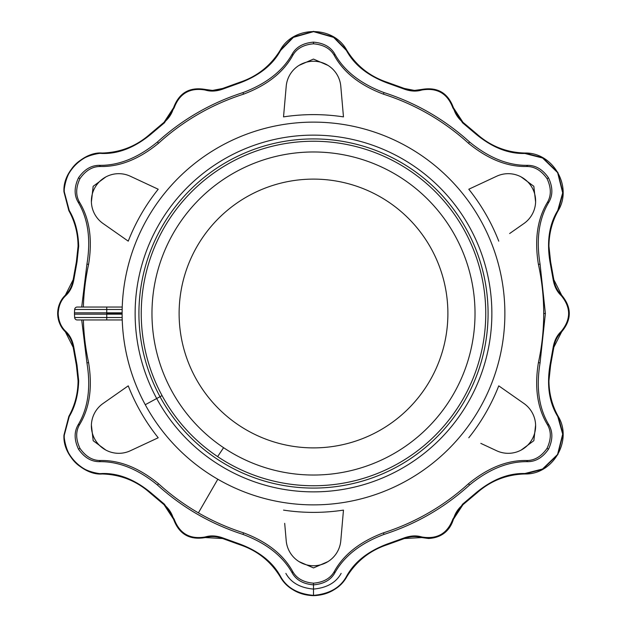 <?xml version="1.0" encoding="UTF-8"?>
<svg xmlns="http://www.w3.org/2000/svg" width="627" height="627" viewBox="0 0 627 627"><rect width="100%" height="100%" fill="white"/><g stroke="black" fill="none" stroke-linecap="round" stroke-linejoin="round"><path stroke-width="0.94" d="M476.857 134.021L476.857 134.021C490.557 146.177 506.553 152.518 524.862 153.035L524.862 153.035A73.022 73.022 0 0 1 476.857 134.021L476.426 134.499L462.554 122.79L452.859 107.891C447.474 93.439 437.144 87.474 421.877 90.006C416.477 91.691 410.56 91.377 404.133 89.065L387.055 82.905C367.696 75.577 354.145 64.761 346.41 50.442L333.642 37.385L313.547 31.64L293.381 37.369L280.59 50.442C272.855 64.761 259.304 75.577 239.945 82.905L222.867 89.065C216.44 91.377 210.523 91.691 205.123 90.006C189.856 87.474 179.526 93.439 174.141 107.891L164.446 122.79L150.574 134.499C134.554 147.604 118.409 153.928 102.138 153.474C85.585 151.797 63.1 170.238 64.283 191.823L68.852 210.688A73.022 73.022 0 0 1 76.392 261.765L78.069 246.199C77.967 233.416 74.895 221.574 68.852 210.688C74.895 221.574 77.967 233.416 78.069 246.199L78.689 246.199C78.257 232.186 75.107 220.273 69.236 210.468L68.852 210.688L63.954 191.823L69.236 210.468L64.283 191.823C63.1 170.238 85.585 151.797 102.138 153.474L102.138 153.035C120.447 152.518 136.443 146.177 150.143 134.021L150.143 134.021A73.022 73.022 0 0 1 102.138 153.035C85.648 151.444 62.684 170.121 63.954 191.823L63.954 191.823C62.684 170.121 85.648 151.444 102.138 153.035L102.138 153.474C118.409 153.928 134.554 147.604 150.574 134.499L150.143 134.021C136.443 146.177 120.447 152.518 102.138 153.035A73.022 73.022 0 0 0 150.143 134.021L150.574 134.499L164.446 122.79L164.055 122.289L173.569 107.75A26.985 26.985 0 0 1 164.055 122.289L150.143 134.021L164.055 122.289L164.446 122.79L174.141 107.891C179.526 93.439 189.856 87.474 205.123 90.006C210.523 91.691 216.44 91.377 222.867 89.065L239.945 82.905C259.304 75.577 272.855 64.761 280.59 50.442L293.381 37.369L313.547 31.64L333.642 37.385L346.41 50.442L346.786 50.223C356.387 65.819 369.875 76.51 387.251 82.294L387.251 82.294A73.022 73.022 0 0 1 346.786 50.223L333.854 37.118L313.5 31.35L293.146 37.118L280.214 50.223A73.022 73.022 0 0 1 239.749 82.294L239.749 82.294C257.125 76.51 270.613 65.819 280.214 50.223L280.59 50.442L280.214 50.223L293.146 37.118L313.5 31.35L333.854 37.118L346.786 50.223L346.41 50.442C354.145 64.761 367.696 75.577 387.055 82.905L387.251 82.294C369.875 76.51 356.387 65.819 346.786 50.223A73.022 73.022 0 0 0 387.251 82.294L387.055 82.905L404.133 89.065L404.376 88.47L414.478 90.429A26.985 26.985 0 0 1 404.376 88.47L387.251 82.294L404.376 88.47L404.133 89.065C410.56 91.377 416.477 91.691 421.877 90.006L421.72 89.442A26.985 26.985 0 0 1 414.478 90.429L421.72 89.442L414.478 90.429A26.985 26.985 0 0 0 421.72 89.442L421.877 90.006C437.144 87.474 447.474 93.439 452.859 107.891L453.431 107.75L462.945 122.289A26.985 26.985 0 0 1 453.431 107.75C447.866 92.976 437.293 86.879 421.72 89.442C437.293 86.879 447.866 92.976 453.431 107.75L452.859 107.891L462.554 122.79L476.426 134.499C492.446 147.604 508.591 153.928 524.862 153.474C508.591 153.928 492.446 147.604 476.426 134.499L476.857 134.021L462.945 122.289L462.554 122.79L462.945 122.289L453.431 107.75A26.985 26.985 0 0 0 462.945 122.289L476.857 134.021A73.022 73.022 0 0 0 524.862 153.035L524.862 153.474L542.574 158.012L557.622 172.613L562.693 192.889L557.764 210.468L562.693 192.889L557.622 172.613L542.574 158.012L524.862 153.474L524.862 153.035L542.676 157.683L557.85 172.425L563.03 192.936L558.148 210.688C552.105 221.574 549.033 233.416 548.931 246.199L548.931 246.199A73.022 73.022 0 0 1 558.148 210.688L563.03 192.936L557.85 172.425L542.676 157.683L524.862 153.035C506.553 152.518 490.557 146.177 476.857 134.021L462.945 122.289M553.821 279.681L561.651 295.192A26.985 26.985 0 0 1 553.821 279.681L550.608 261.765A73.022 73.022 0 0 1 548.931 246.199L550.608 261.765L548.931 246.199A73.022 73.022 0 0 0 550.608 261.765L549.981 261.906C546.642 241.473 549.236 224.333 557.764 210.468L558.148 210.688L557.764 210.468C549.236 224.333 546.642 241.473 549.981 261.906L550.608 261.765L553.821 279.681L553.186 279.775L549.981 261.906L553.186 279.775L553.821 279.681A26.985 26.985 0 0 0 561.651 295.192L561.243 295.615C557.082 291.774 554.393 286.492 553.186 279.775C554.393 286.492 557.082 291.774 561.243 295.615C571.064 307.504 571.064 319.433 561.243 331.385C571.064 319.433 571.064 307.504 561.243 295.615L561.651 295.192C571.659 307.395 571.659 319.605 561.651 331.808L553.821 347.319A26.985 26.985 0 0 1 561.651 331.808L561.243 331.385C557.082 335.226 554.393 340.508 553.186 347.225C554.393 340.508 557.082 335.226 561.243 331.385L561.651 331.808C571.659 319.605 571.659 307.395 561.651 295.192L553.821 279.681L550.608 261.765M548.931 380.801L548.931 380.801A73.022 73.022 0 0 1 550.608 365.235L548.931 380.801C549.033 393.584 552.105 405.426 558.148 416.312L558.148 416.312A73.022 73.022 0 0 1 548.931 380.801L548.931 380.801A73.022 73.022 0 0 0 558.148 416.312L557.764 416.532C549.236 402.667 546.642 385.527 549.981 365.094L553.186 347.225L549.981 365.094C546.642 385.527 549.236 402.667 557.764 416.532L562.693 434.143L557.568 454.473L542.551 469.004L524.862 473.526L542.551 469.004L557.568 454.473L562.693 434.143L557.764 416.532L558.148 416.312L563.03 434.064L557.85 454.575L542.676 469.317L524.862 473.965C506.553 474.482 490.557 480.823 476.857 492.979L476.857 492.979A73.022 73.022 0 0 1 524.862 473.965L542.676 469.317L557.85 454.575L563.03 434.064L558.148 416.312C552.105 405.426 549.033 393.584 548.931 380.801L550.608 365.235L549.981 365.094L550.608 365.235L553.821 347.319L553.186 347.225L553.821 347.319L561.651 331.808A26.985 26.985 0 0 0 553.821 347.319L550.608 365.235A73.022 73.022 0 0 0 548.931 380.801M462.945 504.711L453.431 519.25A26.985 26.985 0 0 1 462.945 504.711L476.857 492.979C490.557 480.823 506.553 474.482 524.862 473.965L524.862 473.526L524.862 473.965A73.022 73.022 0 0 0 476.857 492.979L476.426 492.501C492.446 479.396 508.591 473.071 524.862 473.526C508.591 473.071 492.446 479.396 476.426 492.501L476.857 492.979L462.945 504.711L462.554 504.21L476.426 492.501L462.554 504.21L462.945 504.711A26.985 26.985 0 0 0 453.431 519.25L453.431 519.25C449.88 530.92 441.612 537.339 428.602 538.499L428.602 538.499C441.612 537.339 449.88 530.92 453.431 519.25L452.859 519.109L462.554 504.21L452.859 519.109C447.474 533.561 437.144 539.526 421.877 536.994C437.144 539.526 447.474 533.561 452.859 519.109L453.431 519.25L462.945 504.711L476.857 492.979M387.251 544.706L387.251 544.706C369.875 550.49 356.387 561.181 346.786 576.777L346.786 576.777A73.022 73.022 0 0 1 387.251 544.706L387.055 544.095L404.133 537.935C410.56 535.623 416.477 535.309 421.877 536.994C416.477 535.309 410.56 535.623 404.133 537.935L387.055 544.095C367.696 551.423 354.145 562.239 346.41 576.558C354.145 562.239 367.696 551.423 387.055 544.095L387.251 544.706L404.376 538.53A26.985 26.985 0 0 1 421.72 537.558L404.376 538.53L404.133 537.935L404.376 538.53L421.72 537.558L421.877 536.994L421.72 537.558L428.602 538.499L421.72 537.558A26.985 26.985 0 0 0 404.376 538.53L387.251 544.706A73.022 73.022 0 0 0 346.786 576.777L346.786 576.777C340.571 587.938 329.473 594.231 313.5 595.65L313.5 595.65C329.473 594.231 340.571 587.938 346.786 576.777L346.41 576.558C340.273 587.718 329.3 593.981 313.5 595.36C329.3 593.981 340.273 587.718 346.41 576.558L346.786 576.777C356.387 561.181 369.875 550.49 387.251 544.706L404.376 538.53M280.214 576.777L280.214 576.777C270.613 561.181 257.125 550.49 239.749 544.706L239.749 544.706A73.022 73.022 0 0 1 280.214 576.777C286.429 587.938 297.527 594.231 313.5 595.65L313.5 595.65C297.527 594.231 286.429 587.938 280.214 576.777L280.59 576.558C286.735 587.726 297.707 593.988 313.5 595.36L313.5 583.181C303.539 582.326 296.61 578.439 292.707 571.51L292.284 573.086C296.32 580.093 303.39 584.019 313.5 584.85C323.61 584.019 330.68 580.093 334.716 573.086L334.293 571.51C330.413 578.423 323.485 582.311 313.5 583.181L313.5 595.36C297.707 593.988 286.735 587.726 280.59 576.558L280.214 576.777A73.022 73.022 0 0 0 239.749 544.706C257.125 550.49 270.613 561.181 280.214 576.777L280.214 576.777C288.005 588.902 299.095 595.195 313.5 595.65C327.905 595.195 338.995 588.902 346.786 576.777M205.28 537.558L205.28 537.558A26.985 26.985 0 0 1 222.624 538.53L205.28 537.558L205.123 536.994C210.523 535.309 216.44 535.623 222.867 537.935L239.945 544.095C259.304 551.423 272.855 562.239 280.59 576.558C272.855 562.239 259.304 551.423 239.945 544.095L239.749 544.706L239.945 544.095L222.867 537.935L222.624 538.53L239.749 544.706L222.624 538.53L222.867 537.935C216.44 535.623 210.523 535.309 205.123 536.994C189.91 539.557 179.581 533.593 174.141 519.109C179.581 533.593 189.91 539.557 205.123 536.994L205.28 537.558C189.707 540.121 179.134 534.024 173.569 519.25L164.055 504.711A26.985 26.985 0 0 1 173.569 519.25L174.141 519.109L164.446 504.21L174.141 519.109L173.569 519.25C179.134 534.024 189.707 540.121 205.28 537.558L222.624 538.53A26.985 26.985 0 0 0 205.28 537.558C189.62 540.27 179.056 534.165 173.569 519.25L173.569 519.25A26.985 26.985 0 0 0 164.055 504.711L164.446 504.21L150.574 492.501L164.446 504.21L164.055 504.711L173.569 519.25M150.143 492.979L150.143 492.979C136.443 480.823 120.447 474.482 102.138 473.965L102.138 473.965A73.022 73.022 0 0 1 150.143 492.979L150.574 492.501C134.554 479.396 118.409 473.071 102.138 473.526C85.585 475.266 63.006 456.574 64.283 435.177L63.954 435.177C62.684 456.879 85.648 475.556 102.138 473.965L102.138 473.965C85.648 475.556 62.684 456.879 63.954 435.177L64.283 435.177C63.006 456.574 85.585 475.266 102.138 473.526C118.409 473.071 134.554 479.396 150.574 492.501L150.143 492.979L164.055 504.711L150.143 492.979A73.022 73.022 0 0 0 102.138 473.965L102.138 473.526L102.138 473.965C120.447 474.482 136.443 480.823 150.143 492.979L164.055 504.711M68.852 416.312L68.852 416.312C74.895 405.426 77.967 393.584 78.069 380.801L76.392 365.235A73.022 73.022 0 0 1 68.852 416.312L63.954 435.177L68.852 416.312L69.236 416.532L64.283 435.177L69.236 416.532L68.852 416.312A73.022 73.022 0 0 0 76.392 365.235L78.069 380.801L78.689 380.801L77.019 365.094L76.392 365.235L77.019 365.094L78.689 380.801C78.257 394.814 75.107 406.727 69.236 416.532C75.107 406.727 78.257 394.814 78.689 380.801L78.069 380.801C77.967 393.584 74.895 405.426 68.852 416.312L63.954 435.177C66.172 458.462 78.892 471.386 102.138 473.965M73.179 347.319L65.349 331.808A26.985 26.985 0 0 1 73.179 347.319L76.392 365.235L73.179 347.319L73.814 347.225L77.019 365.094L73.814 347.225L73.179 347.319A26.985 26.985 0 0 0 65.349 331.808L65.349 331.808C60.56 327.239 57.99 321.134 57.66 313.5L57.66 313.5C57.99 321.134 60.56 327.239 65.349 331.808L65.757 331.385C61.078 327.035 58.554 321.071 58.186 313.5L57.66 313.5L58.186 313.5C58.554 321.071 61.078 327.035 65.757 331.385C69.918 335.226 72.607 340.508 73.814 347.225C72.607 340.508 69.918 335.226 65.757 331.385L65.349 331.808L73.179 347.319L76.392 365.235M65.349 295.192L73.179 279.681A26.985 26.985 0 0 1 65.349 295.192L65.757 295.615C61.085 299.957 58.554 305.921 58.186 313.5C58.554 305.921 61.085 299.957 65.757 295.615C69.918 291.774 72.607 286.492 73.814 279.775C72.607 286.492 69.918 291.774 65.757 295.615L65.349 295.192C60.56 299.761 57.99 305.866 57.66 313.5L57.66 313.5C57.99 305.866 60.56 299.761 65.349 295.192L65.349 295.192A26.985 26.985 0 0 0 73.179 279.681L73.814 279.775L77.019 261.906L73.814 279.775L73.179 279.681L65.349 295.192C60.333 300.262 57.77 306.368 57.66 313.5C57.77 320.632 60.333 326.738 65.349 331.808M212.522 90.429L212.522 90.429A26.985 26.985 0 0 1 205.28 89.442L212.522 90.429L222.624 88.47A26.985 26.985 0 0 1 212.522 90.429L212.522 90.429A26.985 26.985 0 0 0 222.624 88.47L222.867 89.065L222.624 88.47L212.522 90.429L205.28 89.442L205.123 90.006L205.28 89.442C189.707 86.879 179.134 92.976 173.569 107.75L174.141 107.891L173.569 107.75C179.134 92.976 189.707 86.879 205.28 89.442L205.28 89.442A26.985 26.985 0 0 0 212.522 90.429M122.124 313.5L106.747 313.5L106.747 314.174L122.124 314.174L106.747 314.174L106.747 312.826L74.48 312.826A12.924 12.924 0 0 0 74.48 314.174A12.924 12.924 0 0 1 74.48 312.826L74.652 309.487A2.586 2.586 0 0 1 77.231 307.042A2.586 2.586 0 0 0 74.652 309.487L106.747 309.487L106.747 307.042L77.231 307.042L106.747 307.042L106.747 309.487L122.163 309.487L106.747 309.487L106.747 313.5L122.124 313.5M548.931 246.199L548.931 246.199C549.033 233.416 552.105 221.574 558.148 210.688A73.022 73.022 0 0 0 548.931 246.199M285.857 573.399C291.022 582.671 300.231 587.891 313.5 589.074C326.769 587.891 335.978 582.671 341.143 573.399M68.852 210.688L69.236 210.468C75.107 220.273 78.257 232.186 78.689 246.199L77.019 261.906L78.689 246.199L78.069 246.199L76.392 261.765L77.019 261.906L76.392 261.765L73.179 279.681L76.392 261.765A73.022 73.022 0 0 0 68.852 210.688L63.954 191.823C66.164 168.545 78.892 155.614 102.138 153.035L102.138 153.035M414.478 90.429L404.376 88.47A26.985 26.985 0 0 0 414.478 90.429M540.059 264.069L538.421 264.429A230.211 230.211 0 0 1 543.711 313.5L545.388 313.5L540.059 264.069C535.983 239.318 538.938 218.658 548.915 202.074C552.967 195.083 552.826 186.995 548.5 177.825L547.05 178.664C551.29 187.708 551.392 195.655 547.34 202.505L548.915 202.074L547.34 202.505C537.339 219.042 534.369 239.686 538.421 264.429L540.059 264.069L545.388 313.5L543.711 313.5A230.211 230.211 0 0 1 538.421 362.571L540.059 362.931L545.388 313.5L540.059 362.931L538.421 362.571C534.376 387.314 537.347 407.958 547.34 424.495C551.384 431.313 551.29 439.261 547.05 448.336C541.336 456.542 534.502 460.594 526.547 460.508L527.699 461.668C535.787 461.676 542.716 457.514 548.5 449.175L547.05 448.336L548.5 449.175C552.826 440.005 552.967 431.917 548.915 424.926L547.34 424.495L548.915 424.926C538.938 408.342 535.983 387.682 540.059 362.931C535.983 387.682 538.938 408.342 548.915 424.926C552.967 431.917 552.826 440.005 548.5 449.175C542.716 457.514 535.787 461.676 527.699 461.668L526.547 460.508C507.219 460.124 487.861 467.867 468.463 483.754A230.211 230.211 0 0 1 383.465 532.825L383.975 534.423C416.054 524.086 444.598 507.611 469.584 484.992L468.463 483.754L469.584 484.992C488.982 469.09 508.356 461.315 527.699 461.668C508.356 461.315 488.982 469.09 469.584 484.992C444.598 507.611 416.054 524.086 383.975 534.423L383.465 532.825C360.016 541.697 343.62 554.589 334.293 571.51L334.716 573.086C344.082 556.157 360.501 543.264 383.975 534.423C360.501 543.264 344.082 556.157 334.716 573.086C330.68 580.093 323.61 584.019 313.5 584.85C303.39 584.019 296.32 580.093 292.284 573.086L292.707 571.51C283.38 554.582 266.992 541.681 243.535 532.825A230.211 230.211 0 0 1 158.537 483.754L157.416 484.992C182.402 507.611 210.946 524.086 243.025 534.423L243.535 532.825L243.025 534.423C266.499 543.264 282.918 556.157 292.284 573.086C282.918 556.157 266.499 543.264 243.025 534.423C210.946 524.086 182.402 507.611 157.416 484.992L158.537 483.754C139.131 467.875 119.773 460.132 100.453 460.508C92.53 460.61 85.695 456.55 79.95 448.336C75.71 439.292 75.608 431.345 79.66 424.495L78.085 424.926C74.033 431.917 74.174 440.005 78.5 449.175L79.95 448.336L78.5 449.175C84.284 457.514 91.213 461.676 99.301 461.668L100.453 460.508L99.301 461.668C118.644 461.315 138.018 469.09 157.416 484.992C138.018 469.09 118.644 461.315 99.301 461.668C91.213 461.676 84.284 457.514 78.5 449.175C74.174 440.005 74.033 431.917 78.085 424.926L79.66 424.495C89.661 407.958 92.631 387.314 88.579 362.571A230.211 230.211 0 0 1 83.375 319.958A230.211 230.211 0 0 0 88.579 362.571L86.941 362.931L88.579 362.571C92.631 387.314 89.661 407.958 79.66 424.495C75.608 431.345 75.71 439.292 79.95 448.336C85.695 456.55 92.53 460.61 100.453 460.508C119.773 460.132 139.131 467.875 158.537 483.754A230.211 230.211 0 0 0 198.391 512.87L217.812 479.24L198.391 512.87A230.211 230.211 0 0 0 243.535 532.825C266.992 541.681 283.38 554.582 292.707 571.51C296.61 578.439 303.539 582.326 313.5 583.181C323.485 582.311 330.413 578.423 334.293 571.51C343.62 554.589 360.016 541.697 383.465 532.825A230.211 230.211 0 0 0 468.463 483.754C487.861 467.867 507.219 460.124 526.547 460.508C534.502 460.594 541.336 456.542 547.05 448.336C551.29 439.261 551.384 431.313 547.34 424.495C537.347 407.958 534.376 387.314 538.421 362.571A230.211 230.211 0 0 0 538.421 264.429C534.369 239.686 537.339 219.042 547.34 202.505C551.392 195.655 551.29 187.708 547.05 178.664L548.5 177.825C542.716 169.486 535.787 165.324 527.699 165.332L526.547 166.492C534.47 166.39 541.305 170.45 547.05 178.664C541.305 170.45 534.47 166.39 526.547 166.492L527.699 165.332C508.356 165.685 488.982 157.91 469.584 142.008C444.598 119.389 416.054 102.914 383.975 92.577L383.465 94.175A230.211 230.211 0 0 1 468.463 143.246L469.584 142.008L468.463 143.246C487.869 159.125 507.227 166.868 526.547 166.492C507.227 166.868 487.869 159.125 468.463 143.246A230.211 230.211 0 0 0 383.465 94.175L383.975 92.577C360.501 83.736 344.082 70.843 334.716 53.914C330.68 46.907 323.61 42.981 313.5 42.15L313.5 43.819C323.461 44.674 330.39 48.561 334.293 55.489L334.716 53.914L334.293 55.489C343.62 72.418 360.008 85.319 383.465 94.175C360.008 85.319 343.62 72.418 334.293 55.489C330.39 48.561 323.461 44.674 313.5 43.819L313.5 42.15C303.39 42.981 296.32 46.907 292.284 53.914L292.707 55.489C296.587 48.577 303.515 44.689 313.5 43.819C303.515 44.689 296.587 48.577 292.707 55.489L292.284 53.914C282.918 70.843 266.499 83.736 243.025 92.577C210.946 102.914 182.402 119.389 157.416 142.008L158.537 143.246A230.211 230.211 0 0 1 243.535 94.175L243.025 92.577L243.535 94.175C266.984 85.303 283.38 72.411 292.707 55.489C283.38 72.411 266.984 85.303 243.535 94.175A230.211 230.211 0 0 0 158.537 143.246L157.416 142.008C138.018 157.91 118.644 165.685 99.301 165.332C91.213 165.324 84.284 169.486 78.5 177.825L79.95 178.664C85.664 170.458 92.498 166.406 100.453 166.492L99.301 165.332L100.453 166.492C119.781 166.876 139.139 159.133 158.537 143.246C139.139 159.133 119.781 166.876 100.453 166.492C92.498 166.406 85.664 170.458 79.95 178.664L78.5 177.825C74.174 186.995 74.033 195.083 78.085 202.074L79.66 202.505C75.616 195.687 75.71 187.739 79.95 178.664C75.71 187.739 75.616 195.687 79.66 202.505L78.085 202.074C88.062 218.658 91.017 239.318 86.941 264.069L81.706 307.042L86.941 264.069L88.579 264.429L86.941 264.069C91.017 239.318 88.062 218.658 78.085 202.074C74.033 195.083 74.174 186.995 78.5 177.825C84.284 169.486 91.213 165.324 99.301 165.332C118.644 165.685 138.018 157.91 157.416 142.008C182.402 119.389 210.946 102.914 243.025 92.577C266.499 83.736 282.918 70.843 292.284 53.914C296.32 46.907 303.39 42.981 313.5 42.15C323.61 42.981 330.68 46.907 334.716 53.914C344.082 70.843 360.501 83.736 383.975 92.577C416.054 102.914 444.598 119.389 469.584 142.008C488.982 157.91 508.356 165.685 527.699 165.332C535.787 165.324 542.716 169.486 548.5 177.825C552.826 186.995 552.967 195.083 548.915 202.074C538.938 218.658 535.983 239.318 540.059 264.069M83.375 307.042A230.211 230.211 0 0 1 88.579 264.429C92.624 239.686 89.653 219.042 79.66 202.505C89.653 219.042 92.624 239.686 88.579 264.429A230.211 230.211 0 0 0 83.375 307.042M81.706 319.958L86.941 362.931C91.017 387.682 88.062 408.342 78.085 424.926C88.062 408.342 91.017 387.682 86.941 362.931L81.706 319.958M238.699 425.145A134.39 134.39 0 0 0 447.592 322.458A134.39 134.39 0 0 0 254.217 192.897A134.39 134.39 0 0 0 238.699 425.145A134.39 134.39 0 0 1 254.217 192.897A134.39 134.39 0 0 1 447.592 322.458A134.39 134.39 0 0 1 238.699 425.145A134.39 134.39 0 0 0 447.592 322.458A134.39 134.39 0 0 0 254.217 192.897A134.39 134.39 0 0 0 238.699 425.145M421.72 89.442L421.72 89.442C437.38 86.73 447.944 92.835 453.431 107.75M404.376 88.47L387.251 82.294M346.786 50.223L346.786 50.223C333.399 25.393 293.593 25.393 280.214 50.223C270.613 65.819 257.125 76.51 239.749 82.294L239.945 82.905L239.749 82.294L222.624 88.47L239.749 82.294A73.022 73.022 0 0 0 280.214 50.223M205.28 89.442L205.28 89.442C189.62 86.73 179.056 92.835 173.569 107.75L164.055 122.289A26.985 26.985 0 0 0 173.569 107.75M222.624 88.47L239.749 82.294M164.055 122.289L150.143 134.021M222.624 538.53L239.749 544.706M524.862 473.965L524.862 473.965C553.061 474.788 572.96 440.319 558.148 416.312M553.821 347.319L550.608 365.235M558.148 210.688L558.148 210.688C572.96 186.681 553.053 152.212 524.862 153.035M122.234 307.042L106.747 307.042L122.234 307.042M77.231 319.958A2.586 2.586 0 0 1 74.652 317.513A2.586 2.586 0 0 0 77.231 319.958L106.747 319.958L106.747 317.513L74.652 317.513L106.747 317.513L106.747 319.958L122.234 319.958L77.231 319.958M122.163 317.513L106.747 317.513L122.163 317.513M74.48 314.174L106.747 314.174L106.747 317.513L106.747 314.174L74.48 314.174L74.652 317.513L74.48 314.174M122.124 312.826L106.747 312.826L122.124 312.826M106.747 312.826L106.747 309.487L74.652 309.487L74.48 312.826L106.747 312.826M340.79 86.267L343.471 116.888L340.79 86.267A27.392 27.392 0 0 0 313.5 61.258A27.392 27.392 0 0 0 286.21 86.267A27.392 27.392 0 0 1 313.5 61.258A27.392 27.392 0 0 1 340.79 86.267M283.529 116.888L286.21 86.267L283.529 116.888A198.884 198.884 0 0 1 343.471 116.888A198.884 198.884 0 0 0 283.529 116.888M284.689 103.667L286.21 86.267M327.929 65.373L313.476 59.079L299.071 65.373L313.476 59.079L327.929 65.373M523.937 223.518A27.392 27.392 0 0 0 531.947 187.379A27.392 27.392 0 0 0 496.639 176.25L468.784 189.236L496.639 176.25A27.392 27.392 0 0 1 531.947 187.379A27.392 27.392 0 0 1 523.937 223.518L509.633 233.534M468.784 189.236A198.884 198.884 0 0 1 498.755 241.152A198.884 198.884 0 0 0 468.784 189.236M535.599 201.933L533.82 186.274L521.17 176.939L533.82 186.274L535.599 201.933M496.639 450.75A27.392 27.392 0 0 0 531.947 439.621A27.392 27.392 0 0 0 523.937 403.482L498.755 385.848L523.937 403.482A27.392 27.392 0 0 1 531.947 439.621A27.392 27.392 0 0 1 496.639 450.75L480.815 443.367M498.755 385.848A198.884 198.884 0 0 1 468.784 437.764A198.884 198.884 0 0 0 498.755 385.848M521.17 450.061L533.843 440.695L535.599 425.067L533.843 440.695L521.17 450.061M286.21 540.733A27.392 27.392 0 0 0 313.5 565.742A27.392 27.392 0 0 0 340.79 540.733L343.471 510.112L340.79 540.733A27.392 27.392 0 0 1 313.5 565.742A27.392 27.392 0 0 1 286.21 540.733L284.689 523.333M343.471 510.112A198.884 198.884 0 0 1 283.529 510.112A198.884 198.884 0 0 0 343.471 510.112M299.071 561.627L313.524 567.921L327.929 561.627L313.524 567.921L299.071 561.627M103.063 403.482L128.245 385.848L103.063 403.482A27.392 27.392 0 0 0 95.053 439.621A27.392 27.392 0 0 0 130.361 450.75A27.392 27.392 0 0 1 95.053 439.621A27.392 27.392 0 0 1 103.063 403.482M158.216 437.764L130.361 450.75L158.216 437.764A198.884 198.884 0 0 1 128.245 385.848A198.884 198.884 0 0 0 158.216 437.764M146.185 443.367L130.361 450.75M91.401 425.067L93.18 440.726L105.83 450.061L93.18 440.726L91.401 425.067M130.361 176.25L158.216 189.236L130.361 176.25A27.392 27.392 0 0 0 95.053 187.379A27.392 27.392 0 0 0 103.063 223.518A27.392 27.392 0 0 1 95.053 187.379A27.392 27.392 0 0 1 130.361 176.25M128.245 241.152L103.063 223.518L128.245 241.152A198.884 198.884 0 0 1 158.216 189.236A198.884 198.884 0 0 0 128.245 241.152M117.367 233.534L103.063 223.518M105.83 176.939L93.157 186.305L91.401 201.933L93.157 186.305L105.83 176.939M223.588 447.694A161.523 161.523 0 0 1 242.241 168.545A161.523 161.523 0 0 1 474.663 324.269A161.523 161.523 0 0 1 223.588 447.694A161.523 161.523 0 0 0 474.663 324.269A161.523 161.523 0 0 0 242.241 168.545A161.523 161.523 0 0 0 223.588 447.694L217.624 456.605A172.253 172.253 0 0 0 481.301 352.421A172.253 172.253 0 0 0 290.411 142.799A172.253 172.253 0 0 0 217.624 456.605L223.588 447.694M156.695 398.513A178.366 178.366 0 0 1 318.273 135.197A178.366 178.366 0 0 1 465.524 406.79A178.366 178.366 0 0 1 156.695 398.513L145.26 404.713A191.376 191.376 0 0 0 476.614 413.593A191.376 191.376 0 0 0 318.626 122.194A191.376 191.376 0 0 0 145.26 404.713L156.695 398.513A178.366 178.366 0 0 0 465.524 406.79A178.366 178.366 0 0 0 318.273 135.197A178.366 178.366 0 0 0 156.695 398.513L162.072 395.606A172.253 172.253 0 0 1 290.411 142.799A172.253 172.253 0 0 1 481.301 352.421A172.253 172.253 0 0 1 162.072 395.606L156.695 398.513M145.26 404.713A191.376 191.376 0 0 1 318.626 122.194A191.376 191.376 0 0 1 476.614 413.593A191.376 191.376 0 0 1 145.26 404.713M160.026 396.711A174.58 174.58 0 0 0 396.711 466.974A174.58 174.58 0 0 0 466.974 230.289A174.58 174.58 0 0 0 230.289 160.026A174.58 174.58 0 0 0 160.026 396.711M453.431 519.25C449.52 531.304 441.251 537.715 428.602 538.499L421.72 537.558M73.179 279.681L76.392 261.765M561.651 295.192C571.824 307.395 571.824 319.598 561.651 331.808"/></g></svg>
